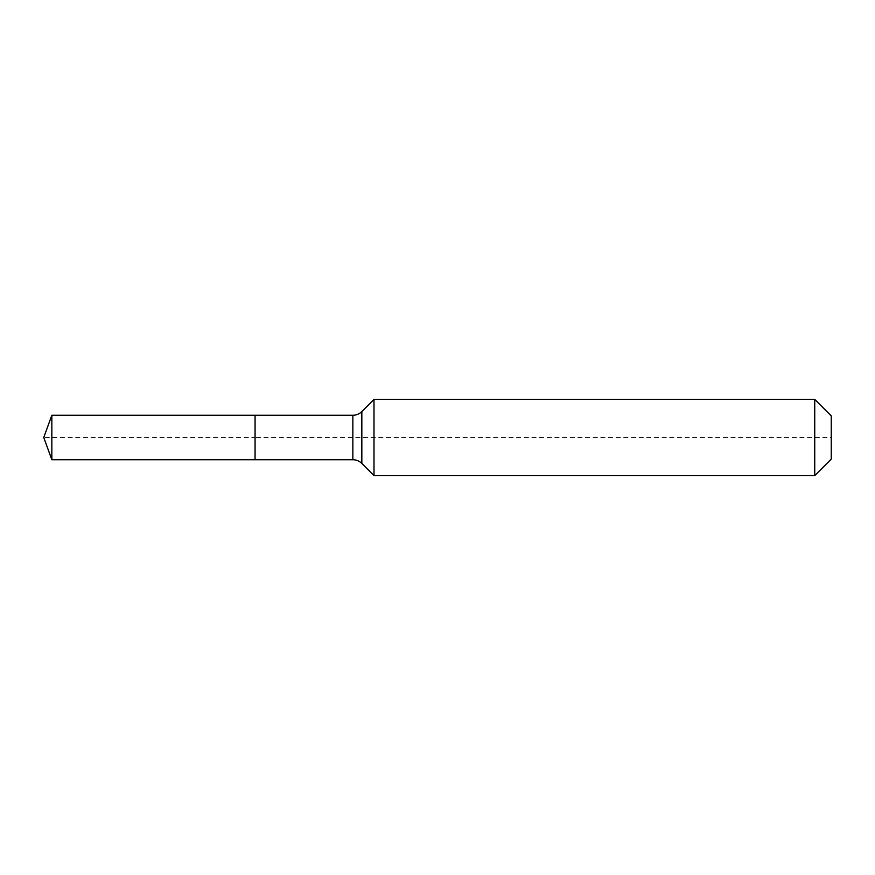 <?xml version="1.0" encoding="UTF-8"?>
<svg xmlns="http://www.w3.org/2000/svg" width="875" height="875" viewBox="0 0 875 875"><rect width="100%" height="100%" fill="white"/><g stroke="black" fill="none" stroke-linecap="round" stroke-linejoin="round"><path stroke-width="0.66" stroke-dasharray="4.38 3.28" d="M51.844 415.275L51.844 459.725M831.25 415.909L831.25 459.091L831.25 437.5L255.062 437.5L255.062 459.725L255.062 415.275L255.062 459.725L255.062 437.5L43.75 437.5M373.997 399.394L373.997 437.5M814.734 399.394L814.734 475.606M352.855 415.275L352.855 459.725M361.834 411.556L361.834 463.444"/><path stroke-width="1.31" d="M831.25 459.091L814.734 475.606L373.997 475.606L361.834 463.444A12.698 12.698 0 0 0 352.855 459.725L51.844 459.725L43.75 437.5L51.844 415.275L352.855 415.275C356.344 415.22 359.33 413.984 361.834 411.556L373.997 399.394L814.734 399.394L831.25 415.909L831.25 459.091L814.734 475.606L814.734 399.394M43.75 437.5L51.844 459.725L51.844 415.275M814.734 475.606L373.997 475.606L361.834 463.444C359.33 461.016 356.344 459.78 352.855 459.725L255.062 459.725L255.062 415.275L255.062 459.725L51.844 459.725M373.997 475.606L373.997 399.394M352.855 459.725L352.855 415.275M361.834 463.444L361.834 411.556"/></g></svg>
